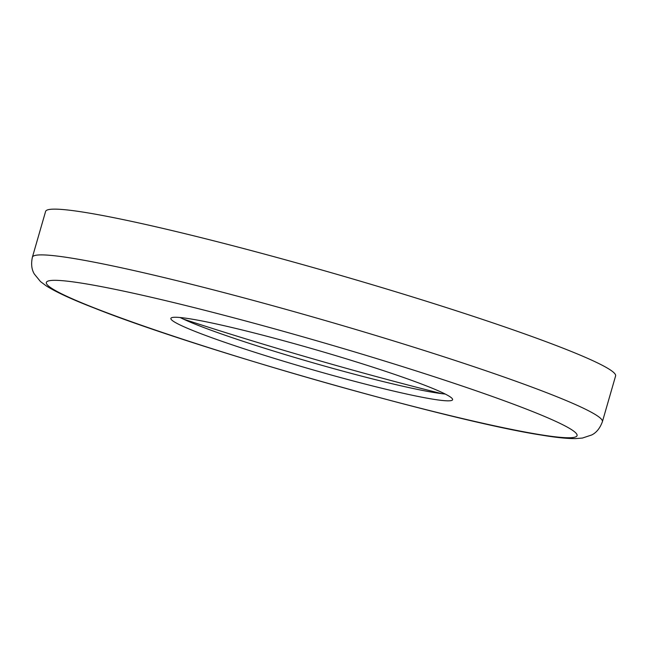 <?xml version="1.0" encoding="UTF-8"?>
<svg xmlns="http://www.w3.org/2000/svg" width="648" height="648" viewBox="0 0 648 648"><rect width="100%" height="100%" fill="white"/><g stroke="black" fill="none" stroke-linecap="round" stroke-linejoin="round"><path stroke-width="0.97" d="M562.48 347.96A296.63 20.339 16.1 0 1 615.6 375.945L602.397 421.702A296.63 20.339 16.1 0 0 549.269 393.717A296.63 20.339 16.1 0 0 233.029 294.994A296.63 20.339 16.1 0 0 32.4 257.183L45.603 211.426A296.63 20.339 16.1 0 1 246.232 249.237A296.63 20.339 16.1 0 1 562.48 347.96M445.233 394.041A146.61 10.052 16.1 0 1 331.598 368.048A146.61 10.052 16.1 0 1 199.017 325.693A146.61 10.052 16.1 0 1 180.128 317.52M197.13 332.221A146.61 10.052 16.1 0 1 170.878 318.395A146.61 10.052 16.1 0 1 270.038 337.082A146.61 10.052 16.1 0 1 426.344 385.876A146.61 10.052 16.1 0 1 452.596 399.711A146.61 10.052 16.1 0 1 353.435 381.016A146.61 10.052 16.1 0 1 197.13 332.221M527.618 409.585A276.178 18.938 16.1 0 1 466.106 419.41A276.178 18.938 16.1 0 1 95.855 308.521A276.178 18.938 16.1 0 1 157.375 298.688A276.178 18.938 16.1 0 1 527.618 409.585M441.766 393.66A289.81 19.877 16.1 0 1 183.263 319.051M32.4 257.183C30.95 263.93 31.598 269.552 34.344 274.047L40.492 281.58L46.089 285.784C55.914 292.013 71.904 299.408 94.065 307.962C196.498 348.916 451.049 421.313 541.485 435.091C555.587 437.465 566.862 438.639 575.319 438.615L582.414 438.056L591.689 434.978C596.435 432.645 600.008 428.223 602.397 421.702"/></g></svg>
